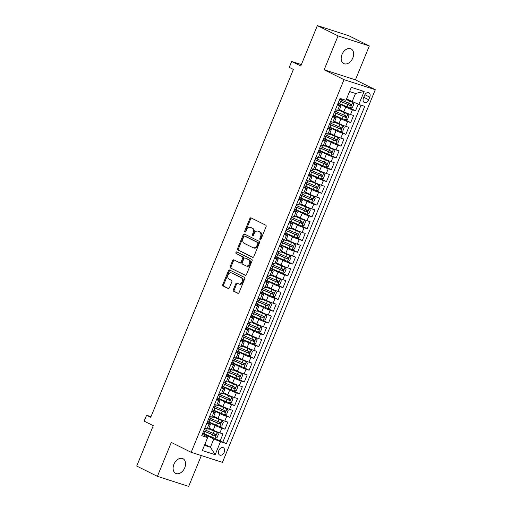 <?xml version="1.0" encoding="UTF-8"?>
<svg xmlns="http://www.w3.org/2000/svg" width="512" height="512" viewBox="0 0 512 512"><rect width="100%" height="100%" fill="white"/><g stroke="black" fill="none" stroke-linecap="round" stroke-linejoin="round"><path stroke-width="0.77" d="M260.128 239.558A0.877 0.634 -72.2 0 0 261.03 239.034L266.074 226.733A1.254 0.902 -72.2 0 0 265.734 225.171L251.11 217.901A1.254 0.902 -72.2 0 0 251.014 217.869A1.254 0.902 -72.2 0 0 249.818 218.656L244.774 230.957A0.877 0.634 -72.2 0 0 245.914 231.52L246.566 229.933A4.013 2.886 -72.2 0 1 250.394 227.398A4.013 2.886 -72.2 0 1 250.688 227.52L251.904 228.122A4.013 2.886 -72.2 0 1 252.986 233.12L252.333 234.714A0.877 0.634 -72.2 0 0 253.472 235.277L254.125 233.683A4.013 2.886 -72.2 0 1 257.952 231.155A4.013 2.886 -72.2 0 1 258.246 231.27L259.462 231.878A4.013 2.886 -72.2 0 1 260.544 236.877L259.891 238.464A0.877 0.634 -72.2 0 0 260.128 239.558M184.742 467.782A8.179 5.651 116.4 0 0 182.97 458.714A8.179 5.651 116.4 0 0 173.92 464.301A8.179 5.651 116.4 0 0 175.693 473.363A8.179 5.651 116.4 0 0 184.742 467.782M352.813 57.984A8.179 5.651 116.4 0 0 351.04 48.915A8.179 5.651 116.4 0 0 341.99 54.502A8.179 5.651 116.4 0 0 343.763 63.571A8.179 5.651 116.4 0 0 352.813 57.984M224.211 452.256A4.09 2.822 116.4 0 0 223.328 447.718A4.09 2.822 116.4 0 0 218.803 450.515A4.09 2.822 116.4 0 0 219.686 455.046A4.09 2.822 116.4 0 0 224.211 452.256M233.357 289.69A1.254 0.902 -72.2 0 0 233.69 291.251L237.798 293.293A1.254 0.902 -72.2 0 0 237.888 293.331A1.254 0.902 -72.2 0 0 239.085 292.538L244.685 278.88A1.254 0.902 -72.2 0 0 244.346 277.318L229.722 270.048A1.254 0.902 -72.2 0 0 229.632 270.016A1.254 0.902 -72.2 0 0 228.435 270.803L222.829 284.461A1.254 0.902 -72.2 0 0 223.168 286.022L228.128 288.486A1.254 0.902 -72.2 0 0 228.218 288.525A1.254 0.902 -72.2 0 0 229.414 287.731L231.808 281.888A1.254 0.902 -72.2 0 0 231.475 280.326L229.018 279.104A3.354 2.413 -72.2 0 1 228.045 275.098A3.354 2.413 -72.2 0 1 231.315 272.813A3.354 2.413 -72.2 0 1 231.552 272.915L241.184 277.696A3.354 2.413 -72.2 0 1 242.157 281.702A3.354 2.413 -72.2 0 1 238.886 283.987A3.354 2.413 -72.2 0 1 238.643 283.891L237.037 283.091A1.254 0.902 -72.2 0 0 236.947 283.053A1.254 0.902 -72.2 0 0 235.75 283.846L233.357 289.69L234.202 289.965A1.254 0.902 -72.2 0 0 234.541 291.526L238.214 293.35M338.054 35.885L324.147 69.786L355.424 79.846L369.325 45.946L338.054 35.885L317.357 25.6L300.787 65.99L291.68 61.466L289.261 67.36L293.402 69.421L150.726 417.306L146.586 415.245L144.166 421.139L153.274 425.664L136.71 466.054L157.408 476.339L188.678 486.4L201.325 455.571M324.147 69.786L344.013 79.661L191.181 452.307L171.315 442.438L157.408 476.339M252.563 257.293A1.254 0.902 -72.2 0 0 252.653 257.331A1.254 0.902 -72.2 0 0 253.85 256.538L259.45 242.88A1.254 0.902 -72.2 0 0 259.11 241.318L244.486 234.054A1.254 0.902 -72.2 0 0 244.397 234.016A1.254 0.902 -72.2 0 0 243.2 234.803L237.594 248.467A1.254 0.902 -72.2 0 0 237.933 250.022L252.749 257.35M252.07 260.877L246.464 274.541A1.254 0.902 -72.2 0 1 245.267 275.328A1.254 0.902 -72.2 0 1 245.178 275.29L230.554 268.026A1.254 0.902 -72.2 0 1 230.214 266.464L232.608 260.621A1.254 0.902 -72.2 0 1 233.805 259.827A1.254 0.902 -72.2 0 1 233.901 259.866L239.827 262.81A1.254 0.902 -72.2 0 0 239.923 262.848A1.254 0.902 -72.2 0 0 241.12 262.061L242.707 258.182A1.254 0.902 -72.2 0 0 242.368 256.621L236.192 253.549A0.877 0.634 -72.2 0 1 236.858 251.93L251.731 259.315A1.254 0.902 -72.2 0 1 252.07 260.877M317.357 25.6L348.627 35.661L369.325 45.946M214.624 438.259L220.102 440.979L223.008 433.907L219.923 432.909L221.856 428.192A5.114 0.384 -157.7 0 1 215.162 425.459L207.488 421.645M219.462 426.464L224.941 429.19L227.846 422.112L224.762 421.12L226.694 416.403A5.114 0.384 -157.7 0 1 220 413.67L212.326 409.856M224.301 414.675L229.779 417.395L232.678 410.317L229.594 409.325L231.533 404.608A5.114 0.384 -157.7 0 1 224.838 401.875L217.158 398.061M229.133 402.88L234.618 405.6L237.517 398.528L234.432 397.536L236.365 392.819A5.114 0.384 -157.7 0 1 229.677 390.086L221.997 386.272M233.971 391.085L239.45 393.811L242.355 386.733L239.27 385.741L241.203 381.024A5.114 0.384 -157.7 0 1 234.509 378.291L226.835 374.477M238.81 379.296L244.288 382.016L247.187 374.944L244.102 373.946L246.042 369.229A5.114 0.384 -157.7 0 1 239.347 366.496L231.667 362.682M243.648 367.501L249.126 370.221L252.026 363.149L248.941 362.157L250.874 357.44A5.114 0.384 -157.7 0 1 244.186 354.707L236.506 350.893M248.48 355.706L253.958 358.432L256.864 351.354L253.779 350.362L255.712 345.645A5.114 0.384 -157.7 0 1 249.018 342.912L241.344 339.098M253.318 343.917L258.797 346.637L261.702 339.565L258.618 338.573L260.55 333.856A5.114 0.384 -157.7 0 1 253.856 331.123L246.182 327.309M258.157 332.122L263.635 334.848L266.534 327.77L263.45 326.778L265.389 322.061A5.114 0.384 -157.7 0 1 258.694 319.328L251.014 315.514M262.989 320.333L268.474 323.053L271.373 315.974L268.288 314.982L270.221 310.266A5.114 0.384 -157.7 0 1 263.526 307.533L255.853 303.718M267.827 308.538L273.306 311.258L276.211 304.186L273.126 303.194L275.059 298.477A5.114 0.384 -157.7 0 1 268.365 295.744L260.691 291.93M272.666 296.742L278.144 299.469L281.043 292.39L277.958 291.398L279.898 286.682A5.114 0.384 -157.7 0 1 273.203 283.949L265.523 280.134M277.498 284.954L282.982 287.674L285.882 280.602L282.797 279.61L284.73 274.893A5.114 0.384 -157.7 0 1 278.042 272.16L270.362 268.346M282.336 273.158L287.814 275.885L290.72 268.806L287.635 267.814L289.568 263.098A5.114 0.384 -157.7 0 1 282.874 260.365L275.2 256.55M287.174 261.37L292.653 264.09L295.558 257.011L292.467 256.019L294.406 251.302A5.114 0.384 -157.7 0 1 287.712 248.57L280.038 244.755M292.013 249.574L297.491 252.294L300.39 245.222L297.306 244.23L299.238 239.514A5.114 0.384 -157.7 0 1 292.55 236.781L284.87 232.966M296.845 237.779L302.33 240.506L305.229 233.427L302.144 232.435L304.077 227.718A5.114 0.384 -157.7 0 1 297.382 224.986L289.709 221.171M301.683 225.99L307.162 228.71L310.067 221.638L306.982 220.646L308.915 215.93A5.114 0.384 -157.7 0 1 302.221 213.197L294.547 209.382M306.522 214.195L312 216.922L314.899 209.843L311.814 208.851L313.754 204.134A5.114 0.384 -157.7 0 1 307.059 201.402L299.379 197.587M311.354 202.406L316.838 205.126L319.738 198.048L316.653 197.056L318.586 192.339A5.114 0.384 -157.7 0 1 311.898 189.606L304.218 185.792M316.192 190.611L321.67 193.331L324.576 186.259L321.491 185.267L323.424 180.55A5.114 0.384 -157.7 0 1 316.73 177.818L309.056 174.003M321.03 178.816L326.509 181.542L329.408 174.464L326.323 173.472L328.262 168.755A5.114 0.384 -157.7 0 1 321.568 166.022L313.888 162.208M325.869 167.027L331.347 169.747L334.246 162.675L331.162 161.683L333.094 156.96A5.114 0.384 -157.7 0 1 326.406 154.227L318.726 150.419M330.701 155.232L336.179 157.958L339.085 150.88L336 149.888L337.933 145.171A5.114 0.384 -157.7 0 1 331.238 142.438L323.565 138.624M335.539 143.443L341.018 146.163L343.923 139.085L340.838 138.093L342.771 133.376A5.114 0.384 -157.7 0 1 336.077 130.643L328.403 126.829M340.378 131.648L345.856 134.368L348.755 127.296L345.67 126.304L347.61 121.587A5.114 0.384 -157.7 0 1 340.915 118.854L333.235 115.04M345.21 119.853L350.694 122.579L353.594 115.501L350.509 114.509A5.114 0.384 -157.7 0 1 343.814 111.776L339.507 109.632M219.923 432.909A5.114 0.384 22.3 0 1 213.229 430.176L208.922 428.038M224.762 421.12A5.114 0.384 22.3 0 1 218.067 418.387L213.754 416.243M229.594 409.325A5.114 0.384 22.3 0 1 222.906 406.592L218.592 404.454M234.432 397.536A5.114 0.384 22.3 0 1 227.738 394.803L223.43 392.659M239.27 385.741A5.114 0.384 22.3 0 1 232.576 383.008L228.262 380.864M244.102 373.946A5.114 0.384 22.3 0 1 237.414 371.213L233.101 369.075M248.941 362.157A5.114 0.384 22.3 0 1 242.246 359.424L237.939 357.28M253.779 350.362A5.114 0.384 22.3 0 1 247.085 347.629L242.771 345.491M258.618 338.573A5.114 0.384 22.3 0 1 251.923 335.84L247.61 333.696M263.45 326.778A5.114 0.384 22.3 0 1 256.762 324.045L252.448 321.901M268.288 314.982A5.114 0.384 22.3 0 1 261.594 312.25L257.286 310.112M273.126 303.194A5.114 0.384 22.3 0 1 266.432 300.461L262.118 298.317M277.958 291.398A5.114 0.384 22.3 0 1 271.27 288.666L266.957 286.528M282.797 279.61A5.114 0.384 22.3 0 1 276.102 276.877L271.795 274.733M287.635 267.814A5.114 0.384 22.3 0 1 280.941 265.082L276.627 262.938M292.467 256.019A5.114 0.384 22.3 0 1 285.779 253.286L281.466 251.149M297.306 244.23A5.114 0.384 22.3 0 1 290.611 241.498L286.304 239.354M302.144 232.435A5.114 0.384 22.3 0 1 295.45 229.702L291.142 227.558M306.982 220.646A5.114 0.384 22.3 0 1 300.288 217.914L295.974 215.77M311.814 208.851A5.114 0.384 22.3 0 1 305.126 206.118L300.813 203.974M316.653 197.056A5.114 0.384 22.3 0 1 309.958 194.323L305.651 192.186M321.491 185.267A5.114 0.384 22.3 0 1 314.797 182.534L310.483 180.39M326.323 173.472A5.114 0.384 22.3 0 1 319.635 170.739L315.322 168.595M331.162 161.683A5.114 0.384 22.3 0 1 324.467 158.95L320.16 156.806M336 149.888A5.114 0.384 22.3 0 1 329.306 147.155L324.992 145.011M340.838 138.093A5.114 0.384 22.3 0 1 334.144 135.36L329.83 133.222M345.67 126.304A5.114 0.384 22.3 0 1 338.982 123.571L334.669 121.427M364.512 95.462L363.45 98.061A3.962 2.739 116.4 0 0 364.307 102.451A3.962 2.739 116.4 0 0 368.691 99.744L369.754 97.152A3.962 2.739 116.4 0 0 368.896 92.755A3.962 2.739 116.4 0 0 364.512 95.462M344.013 79.661L375.29 89.722L222.458 462.368L191.181 452.307M220.102 440.979L226.413 443.616L364.736 106.349L358.822 104.442L346.541 98.931M226.413 443.616L220.499 441.715L215.174 454.688L202.33 450.554L207.648 437.581L201.734 435.68L340.058 98.406L345.978 100.314L351.296 87.341L364.141 91.475L358.822 104.442M207.123 422.534L209.082 423.507A5.114 0.384 -157.7 0 1 210.426 424.358A5.114 0.384 -157.7 0 1 209.011 424.064L206.79 423.347M211.962 410.739L213.914 411.712A5.114 0.384 -157.7 0 1 215.264 412.563A5.114 0.384 -157.7 0 1 213.843 412.269L211.629 411.558M216.8 398.95L218.752 399.917A5.114 0.384 -157.7 0 1 220.102 400.774A5.114 0.384 -157.7 0 1 218.682 400.474L216.461 399.763M221.632 387.155L223.59 388.128A5.114 0.384 -157.7 0 1 224.934 388.979A5.114 0.384 -157.7 0 1 223.52 388.685L221.299 387.968M226.47 375.36L228.422 376.333A5.114 0.384 -157.7 0 1 229.773 377.184A5.114 0.384 -157.7 0 1 228.352 376.89L226.138 376.179M231.309 363.571L233.261 364.544A5.114 0.384 -157.7 0 1 234.611 365.395A5.114 0.384 -157.7 0 1 233.19 365.101L230.97 364.384M236.141 351.776L238.099 352.749A5.114 0.384 -157.7 0 1 239.45 353.6A5.114 0.384 -157.7 0 1 238.029 353.306L235.808 352.595M240.979 339.987L242.931 340.954A5.114 0.384 -157.7 0 1 244.282 341.811A5.114 0.384 -157.7 0 1 242.867 341.51L240.646 340.8M245.818 328.192L247.77 329.165A5.114 0.384 -157.7 0 1 249.12 330.016A5.114 0.384 -157.7 0 1 247.699 329.722L245.485 329.005M250.656 316.397L252.608 317.37A5.114 0.384 -157.7 0 1 253.958 318.221A5.114 0.384 -157.7 0 1 252.538 317.926L250.317 317.216M255.488 304.608L257.446 305.574A5.114 0.384 -157.7 0 1 258.79 306.432A5.114 0.384 -157.7 0 1 257.376 306.138L255.155 305.421M260.326 292.813L262.278 293.786A5.114 0.384 -157.7 0 1 263.629 294.637A5.114 0.384 -157.7 0 1 262.208 294.342L259.994 293.626M265.165 281.024L267.117 281.99A5.114 0.384 -157.7 0 1 268.467 282.842A5.114 0.384 -157.7 0 1 267.046 282.547L264.826 281.837M269.997 269.229L271.955 270.202A5.114 0.384 -157.7 0 1 273.306 271.053A5.114 0.384 -157.7 0 1 271.885 270.758L269.664 270.042M274.835 257.434L276.787 258.406A5.114 0.384 -157.7 0 1 278.138 259.258A5.114 0.384 -157.7 0 1 276.723 258.963L274.502 258.253M279.674 245.645L281.626 246.611A5.114 0.384 -157.7 0 1 282.976 247.469A5.114 0.384 -157.7 0 1 281.555 247.174L279.341 246.458M284.506 233.85L286.464 234.822A5.114 0.384 -157.7 0 1 287.814 235.674A5.114 0.384 -157.7 0 1 286.394 235.379L284.173 234.662M289.344 222.061L291.302 223.027A5.114 0.384 -157.7 0 1 292.646 223.878A5.114 0.384 -157.7 0 1 291.232 223.584L289.011 222.874M294.182 210.266L296.134 211.238A5.114 0.384 -157.7 0 1 297.485 212.09A5.114 0.384 -157.7 0 1 296.064 211.795L293.85 211.078M299.021 198.47L300.973 199.443A5.114 0.384 -157.7 0 1 302.323 200.294A5.114 0.384 -157.7 0 1 300.902 200L298.682 199.29M303.853 186.682L305.811 187.648A5.114 0.384 -157.7 0 1 307.162 188.506A5.114 0.384 -157.7 0 1 305.741 188.211L303.52 187.494M308.691 174.886L310.643 175.859A5.114 0.384 -157.7 0 1 311.994 176.71A5.114 0.384 -157.7 0 1 310.579 176.416L308.358 175.699M313.53 163.098L315.482 164.064A5.114 0.384 -157.7 0 1 316.832 164.915A5.114 0.384 -157.7 0 1 315.411 164.621L313.197 163.91M318.362 151.302L320.32 152.275A5.114 0.384 -157.7 0 1 321.67 153.126A5.114 0.384 -157.7 0 1 320.25 152.832L318.029 152.115M323.2 139.507L325.152 140.48A5.114 0.384 -157.7 0 1 326.502 141.331A5.114 0.384 -157.7 0 1 325.088 141.037L322.867 140.326M328.038 127.718L329.99 128.685A5.114 0.384 -157.7 0 1 331.341 129.542A5.114 0.384 -157.7 0 1 329.92 129.248L327.706 128.531M332.877 115.923L334.829 116.896A5.114 0.384 -157.7 0 1 336.179 117.747A5.114 0.384 -157.7 0 1 334.758 117.453L332.538 116.736M350.048 108.064L355.526 110.784L352.442 109.792A5.114 0.384 -157.7 0 1 345.754 107.059L338.074 103.245M337.709 104.128L339.667 105.101A5.114 0.384 -157.7 0 1 341.011 105.952A5.114 0.384 -157.7 0 1 339.597 105.658L337.376 104.947M341.011 105.952L339.078 110.669A5.114 0.384 -157.7 0 1 337.658 110.374L335.443 109.664M204.858 428.064L207.072 428.781A5.114 0.384 22.3 0 0 208.493 429.075L210.426 424.358M209.69 416.275L211.91 416.986A5.114 0.384 22.3 0 0 213.331 417.28L215.264 412.563M214.528 404.48L216.749 405.197A5.114 0.384 22.3 0 0 218.163 405.491L220.102 400.774M219.366 392.685L221.581 393.402A5.114 0.384 22.3 0 0 223.002 393.696L224.934 388.979M224.198 380.896L226.419 381.606A5.114 0.384 22.3 0 0 227.84 381.901L229.773 377.184M229.037 369.101L231.258 369.818A5.114 0.384 22.3 0 0 232.678 370.112L234.611 365.395M233.875 357.312L236.096 358.022A5.114 0.384 22.3 0 0 237.51 358.317L239.45 353.6M238.714 345.517L240.928 346.227A5.114 0.384 22.3 0 0 242.349 346.528L244.282 341.811M243.546 333.722L245.766 334.438A5.114 0.384 22.3 0 0 247.187 334.733L249.12 330.016M248.384 321.933L250.605 322.643A5.114 0.384 22.3 0 0 252.019 322.938L253.958 318.221M253.222 310.138L255.437 310.854A5.114 0.384 22.3 0 0 256.858 311.149L258.79 306.432M258.054 298.349L260.275 299.059A5.114 0.384 22.3 0 0 261.696 299.354L263.629 294.637M262.893 286.554L265.114 287.264A5.114 0.384 22.3 0 0 266.534 287.565L268.467 282.842M267.731 274.758L269.952 275.475A5.114 0.384 22.3 0 0 271.366 275.77L273.306 271.053M272.57 262.97L274.784 263.68A5.114 0.384 22.3 0 0 276.205 263.974L278.138 259.258M277.402 251.174L279.622 251.891A5.114 0.384 22.3 0 0 281.043 252.186L282.976 247.469M282.24 239.386L284.461 240.096A5.114 0.384 22.3 0 0 285.875 240.39L287.814 235.674M287.078 227.59L289.293 228.301A5.114 0.384 22.3 0 0 290.714 228.595L292.646 223.878M291.91 215.795L294.131 216.512A5.114 0.384 22.3 0 0 295.552 216.806L297.485 212.09M296.749 204.006L298.97 204.717A5.114 0.384 22.3 0 0 300.39 205.011L302.323 200.294M301.587 192.211L303.808 192.928A5.114 0.384 22.3 0 0 305.222 193.222L307.162 188.506M306.426 180.416L308.64 181.133A5.114 0.384 22.3 0 0 310.061 181.427L311.994 176.71M311.258 168.627L313.478 169.338A5.114 0.384 22.3 0 0 314.899 169.632L316.832 164.915M316.096 156.832L318.317 157.549A5.114 0.384 22.3 0 0 319.731 157.843L321.67 153.126M320.934 145.043L323.149 145.754A5.114 0.384 22.3 0 0 324.57 146.048L326.502 141.331M325.766 133.248L327.987 133.965A5.114 0.384 22.3 0 0 329.408 134.259L331.341 129.542M330.605 121.453L332.826 122.17A5.114 0.384 22.3 0 0 334.24 122.464L336.179 117.747M350.694 122.579L347.61 121.587M345.856 134.368L342.771 133.376M341.018 146.163L337.933 145.171M336.179 157.958L333.094 156.96M331.347 169.747L328.262 168.755M326.509 181.542L323.424 180.55M321.67 193.331L318.586 192.339M316.838 205.126L313.754 204.134M312 216.922L308.915 215.93M307.162 228.71L304.077 227.718M302.33 240.506L299.238 239.514M297.491 252.294L294.406 251.302M292.653 264.09L289.568 263.098M287.814 275.885L284.73 274.893M282.982 287.674L279.898 286.682M278.144 299.469L275.059 298.477M273.306 311.258L270.221 310.266M268.474 323.053L265.389 322.061M263.635 334.848L260.55 333.856M258.797 346.637L255.712 345.645M253.958 358.432L250.874 357.44M249.126 370.221L246.042 369.229M244.288 382.016L241.203 381.024M239.45 393.811L236.365 392.819M234.618 405.6L231.533 404.608M229.779 417.395L226.694 416.403M224.941 429.19L221.856 428.192M222.938 441.888L361.043 105.158M355.526 110.784L358.227 104.205M204.832 444.461L210.419 447.238L213.805 438.982L202.65 433.44M352.128 101.709L355.514 93.459L349.568 91.546M355.424 79.846L375.29 89.722M150.989 416.659L146.586 415.245M301.37 64.582L291.68 61.466M204.474 445.325L210.419 447.238L215.174 454.688M202.285 434.323L207.718 437.024L207.648 437.581M213.805 438.982L220.499 441.715M355.514 93.459L364.141 91.475M260.691 239.482A0.877 0.634 -72.2 0 1 260.736 238.739L261.389 237.146A4.013 2.886 -72.2 0 0 260.307 232.147L259.462 231.878M257.952 231.155L258.797 231.424A4.013 2.886 -72.2 0 1 259.091 231.546L260.307 232.147M250.394 227.398L251.238 227.674A4.013 2.886 -72.2 0 1 251.533 227.789L252.749 228.397A4.013 2.886 -72.2 0 1 253.83 233.389L253.178 234.982A0.877 0.634 -72.2 0 0 253.133 235.725M251.539 218.118A1.254 0.902 -72.2 0 0 250.662 218.931L245.619 231.226A0.877 0.634 -72.2 0 0 245.574 231.968M244.915 234.266A1.254 0.902 -72.2 0 0 244.045 235.078L238.438 248.736A1.254 0.902 -72.2 0 0 238.778 250.298L252.973 257.35M257.792 243.59A0.877 0.634 -72.2 0 0 257.555 242.496L244.717 236.115A0.877 0.634 -72.2 0 0 243.814 236.646L243.123 238.323A4.013 2.886 -72.2 0 0 244.205 243.315L252.979 247.68A4.013 2.886 -72.2 0 0 253.274 247.795A4.013 2.886 -72.2 0 0 257.101 245.267L257.792 243.59L258.637 243.859A0.877 0.634 -72.2 0 0 258.4 242.765L257.555 242.496M245.427 236.346A0.877 0.634 -72.2 0 1 245.562 236.39L258.4 242.765M253.274 247.795L254.118 248.07A4.013 2.886 -72.2 0 0 257.946 245.536L257.101 245.267M258.637 243.859L257.946 245.536M245.594 275.347L230.554 268.026M234.33 260.077A1.254 0.902 -72.2 0 0 233.453 260.89L231.059 266.733A1.254 0.902 -72.2 0 0 231.398 268.294M240.013 262.874L240.678 263.085A1.254 0.902 -72.2 0 0 240.768 263.123A1.254 0.902 -72.2 0 0 241.965 262.33L243.552 258.451A1.254 0.902 -72.2 0 0 243.213 256.89L236.192 253.549M237.35 252.173A0.877 0.634 -72.2 0 0 237.037 253.824M245.984 265.869A3.354 2.413 -72.2 0 0 246.227 265.971A3.354 2.413 -72.2 0 0 249.498 263.686A3.354 2.413 -72.2 0 0 248.525 259.68L245.133 257.99A1.254 0.902 -72.2 0 0 245.043 257.952A1.254 0.902 -72.2 0 0 243.846 258.746L242.253 262.624A1.254 0.902 -72.2 0 0 242.592 264.186L245.984 265.869M246.829 266.144A3.354 2.413 -72.2 0 0 247.072 266.24A3.354 2.413 -72.2 0 0 250.342 263.955A3.354 2.413 -72.2 0 0 249.37 259.949L248.525 259.68M245.792 258.202A1.254 0.902 -72.2 0 1 245.888 258.227A1.254 0.902 -72.2 0 1 245.978 258.266L249.37 259.949M237.472 283.309A1.254 0.902 -72.2 0 0 236.595 284.115L234.202 289.965M239.488 284.16A3.354 2.413 -72.2 0 0 239.731 284.262A3.354 2.413 -72.2 0 0 243.002 281.978A3.354 2.413 -72.2 0 0 242.029 277.971L241.184 277.696M231.315 272.813L232.16 273.088A3.354 2.413 -72.2 0 1 232.397 273.184L242.029 277.971M230.15 270.266A1.254 0.902 -72.2 0 0 229.28 271.078L223.674 284.736A1.254 0.902 -72.2 0 0 224.013 286.298L228.544 288.544M338.182 102.989A9.779 0.736 -157.7 0 0 339.706 103.667L350.266 108.134L352.442 107.501L353.894 103.962L352.685 102.24L346.272 99.59M352.685 102.24L346.323 99.469M339.098 100.749A9.779 0.736 22.3 0 0 340.627 101.427L350.451 105.638C351.43 105.446 351.622 104.973 351.034 104.224L341.203 100.013A9.779 0.736 -157.7 0 1 339.68 99.334M349.843 103.635C350.573 104.454 350.381 104.922 349.261 105.05L341.12 101.504A8.115 0.608 -157.7 0 1 339.155 100.614M333.344 114.778A9.779 0.736 -157.7 0 0 334.867 115.462L345.434 119.93L347.603 119.29L349.056 115.757L347.853 114.029L339.194 110.4M347.853 114.029L339.238 110.278M334.259 112.538A9.779 0.736 22.3 0 0 335.789 113.222L345.613 117.434C346.592 117.242 346.79 116.768 346.195 116.019L336.371 111.808A9.779 0.736 -157.7 0 1 334.842 111.123M345.005 115.424C345.741 116.243 345.549 116.717 344.422 116.838L336.288 113.299A8.115 0.608 -157.7 0 1 334.317 112.403M328.506 126.573A9.779 0.736 -157.7 0 0 330.035 127.258L340.595 131.718L342.771 131.085L344.218 127.546L343.014 125.824L334.355 122.189M343.014 125.824L334.406 122.074M329.427 124.333A9.779 0.736 22.3 0 0 330.95 125.018L340.781 129.222C341.76 129.03 341.952 128.557 341.357 127.808L331.533 123.597A9.779 0.736 -157.7 0 1 330.003 122.918M340.166 127.219C340.902 128.038 340.71 128.512 339.584 128.634L331.45 125.088A8.115 0.608 -157.7 0 1 329.478 124.198M323.667 138.368A9.779 0.736 -157.7 0 0 325.197 139.046L335.757 143.514L337.933 142.88L339.386 139.341L338.176 137.619L329.517 133.984M338.176 137.619L329.568 133.862M324.589 136.128A9.779 0.736 22.3 0 0 326.112 136.806L335.942 141.018C336.922 140.826 337.114 140.352 336.525 139.603L326.694 135.392A9.779 0.736 -157.7 0 1 325.171 134.707M335.328 139.008C336.064 139.834 335.872 140.301 334.752 140.429L326.611 136.883A8.115 0.608 -157.7 0 1 324.646 135.994M318.835 150.157A9.779 0.736 -157.7 0 0 320.358 150.842L330.925 155.309L333.094 154.669L334.547 151.136L333.338 149.408L324.685 145.779M333.338 149.408L324.73 145.658M319.75 147.917A9.779 0.736 22.3 0 0 321.28 148.602L331.104 152.813C332.083 152.614 332.282 152.147 331.686 151.398L321.856 147.187A9.779 0.736 -157.7 0 1 320.333 146.502M330.496 150.803C331.232 151.622 331.034 152.096 329.914 152.218L321.779 148.678A8.115 0.608 -157.7 0 1 319.808 147.782M313.997 161.952A9.779 0.736 -157.7 0 0 315.52 162.63L326.086 167.098L328.262 166.464L329.709 162.925L328.506 161.203L319.846 157.568M328.506 161.203L319.898 157.446M314.918 159.712A9.779 0.736 22.3 0 0 316.442 160.39L326.266 164.602C327.251 164.41 327.443 163.936 326.848 163.187L317.024 158.976A9.779 0.736 -157.7 0 1 315.494 158.298M325.658 162.598C326.394 163.418 326.202 163.885 325.075 164.013L316.941 160.467A8.115 0.608 -157.7 0 1 314.97 159.578M309.158 173.747A9.779 0.736 -157.7 0 0 310.688 174.426L321.248 178.893L323.424 178.259L324.877 174.72L323.667 172.992L315.008 169.363M323.667 172.992L315.059 169.242M310.08 171.501A9.779 0.736 22.3 0 0 311.603 172.186L321.434 176.397C322.413 176.205 322.605 175.731 322.01 174.982L312.186 170.771A9.779 0.736 -157.7 0 1 310.662 170.086M320.819 174.387C321.555 175.206 321.363 175.68 320.243 175.802L312.102 172.262A8.115 0.608 -157.7 0 1 310.131 171.366M304.326 185.536A9.779 0.736 -157.7 0 0 305.85 186.221L316.41 190.682L318.586 190.048L320.038 186.509L318.829 184.787L310.17 181.152M318.829 184.787L310.221 181.037M305.242 183.296A9.779 0.736 22.3 0 0 306.771 183.981L316.595 188.192C317.574 187.994 317.766 187.52 317.178 186.771L307.347 182.56A9.779 0.736 -157.7 0 1 305.824 181.882M315.987 186.182C316.717 187.002 316.525 187.475 315.405 187.597L307.27 184.051A8.115 0.608 -157.7 0 1 305.299 183.162M299.488 197.331A9.779 0.736 -157.7 0 0 301.011 198.01L311.578 202.477L313.754 201.843L315.2 198.304L313.997 196.582L305.338 192.947M313.997 196.582L305.382 192.826M300.403 195.091A9.779 0.736 22.3 0 0 301.933 195.77L311.757 199.981C312.736 199.789 312.934 199.315 312.339 198.566L302.515 194.355A9.779 0.736 -157.7 0 1 300.986 193.677M311.149 197.978C311.885 198.797 311.693 199.264 310.566 199.392L302.432 195.846A8.115 0.608 -157.7 0 1 300.461 194.957M294.65 209.12A9.779 0.736 -157.7 0 0 296.179 209.805L306.739 214.272L308.915 213.632L310.368 210.099L309.158 208.371L300.499 204.742M309.158 208.371L300.55 204.621M295.571 206.88A9.779 0.736 22.3 0 0 297.094 207.565L306.925 211.776C307.904 211.578 308.096 211.11 307.501 210.362L297.677 206.15A9.779 0.736 -157.7 0 1 296.147 205.466M306.31 209.766C307.046 210.586 306.854 211.059 305.728 211.181L297.594 207.642A8.115 0.608 -157.7 0 1 295.622 206.746M289.811 220.915A9.779 0.736 -157.7 0 0 291.341 221.594L301.901 226.061L304.077 225.427L305.53 221.888L304.32 220.166L295.661 216.531M304.32 220.166L295.712 216.41M290.733 218.675A9.779 0.736 22.3 0 0 292.262 219.354L302.086 223.565C303.066 223.373 303.258 222.899 302.669 222.15L292.838 217.939A9.779 0.736 -157.7 0 1 291.315 217.261M301.472 221.562C302.208 222.381 302.016 222.854 300.896 222.976L292.755 219.43A8.115 0.608 -157.7 0 1 290.79 218.541M284.979 232.71A9.779 0.736 -157.7 0 0 286.502 233.389L297.069 237.856L299.238 237.222L300.691 233.683L299.482 231.962L290.829 228.326M299.482 231.962L290.874 228.205M285.894 230.464A9.779 0.736 22.3 0 0 287.424 231.149L297.248 235.36C298.227 235.168 298.426 234.694 297.83 233.946L288 229.734A9.779 0.736 -157.7 0 1 286.477 229.05M296.64 233.35C297.376 234.17 297.178 234.643 296.058 234.765L287.923 231.226A8.115 0.608 -157.7 0 1 285.952 230.33M280.141 244.499A9.779 0.736 -157.7 0 0 281.67 245.184L292.23 249.645L294.406 249.011L295.853 245.472L294.65 243.75L285.99 240.122M294.65 243.75L286.042 240M281.062 242.259A9.779 0.736 22.3 0 0 282.586 242.944L292.41 247.155C293.395 246.957 293.587 246.483 292.992 245.734L283.168 241.53A9.779 0.736 -157.7 0 1 281.638 240.845M291.802 245.146C292.538 245.965 292.346 246.438 291.219 246.56L283.085 243.014A8.115 0.608 -157.7 0 1 281.114 242.125M275.302 256.294A9.779 0.736 -157.7 0 0 276.832 256.973L287.392 261.44L289.568 260.806L291.021 257.267L289.811 255.546L281.152 251.91M289.811 255.546L281.203 251.789M276.224 254.054A9.779 0.736 22.3 0 0 277.747 254.733L287.578 258.944C288.557 258.752 288.749 258.278 288.154 257.53L278.33 253.318A9.779 0.736 -157.7 0 1 276.806 252.64M286.963 256.941C287.699 257.76 287.507 258.227 286.387 258.355L278.246 254.81A8.115 0.608 -157.7 0 1 276.282 253.92M270.47 268.083A9.779 0.736 -157.7 0 0 271.994 268.768L282.554 273.235L284.73 272.595L286.182 269.062L284.973 267.334L276.314 263.706M284.973 267.334L276.365 263.584M271.386 265.843A9.779 0.736 22.3 0 0 272.915 266.528L282.739 270.739C283.718 270.541 283.91 270.074 283.322 269.325L273.491 265.114A9.779 0.736 -157.7 0 1 271.968 264.429M282.131 268.73C282.867 269.549 282.669 270.022 281.549 270.144L273.414 266.605A8.115 0.608 -157.7 0 1 271.443 265.709M265.632 279.878A9.779 0.736 -157.7 0 0 267.155 280.563L277.722 285.024L279.898 284.39L281.344 280.851L280.141 279.13L271.482 275.494M280.141 279.13L271.526 275.373M266.547 277.638A9.779 0.736 22.3 0 0 268.077 278.317L277.901 282.528C278.886 282.336 279.078 281.862 278.483 281.114L268.659 276.902A9.779 0.736 -157.7 0 1 267.13 276.224M277.293 280.525C278.029 281.344 277.837 281.818 276.71 281.939L268.576 278.394A8.115 0.608 -157.7 0 1 266.605 277.504M260.794 291.674A9.779 0.736 -157.7 0 0 262.323 292.352L272.883 296.819L275.059 296.186L276.512 292.646L275.302 290.925L266.643 287.29M275.302 290.925L266.694 287.168M261.715 289.427A9.779 0.736 22.3 0 0 263.238 290.112L273.069 294.323C274.048 294.131 274.24 293.658 273.645 292.909L263.821 288.698A9.779 0.736 -157.7 0 1 262.291 288.013M272.454 292.314C273.19 293.133 272.998 293.606 271.878 293.728L263.738 290.189A8.115 0.608 -157.7 0 1 261.766 289.299M255.955 303.462A9.779 0.736 -157.7 0 0 257.485 304.147L268.045 308.608L270.221 307.974L271.674 304.435L270.464 302.714L261.805 299.085M270.464 302.714L261.856 298.963M256.877 301.222A9.779 0.736 22.3 0 0 258.406 301.907L268.23 306.118C269.21 305.92 269.402 305.453 268.813 304.698L258.982 300.493A9.779 0.736 -157.7 0 1 257.459 299.808M267.622 304.109C268.352 304.928 268.16 305.402 267.04 305.523L258.899 301.978A8.115 0.608 -157.7 0 1 256.934 301.088M251.123 315.258A9.779 0.736 -157.7 0 0 252.646 315.936L263.213 320.403L265.382 319.77L266.835 316.23L265.632 314.509L256.973 310.874M265.632 314.509L257.018 310.752M252.038 313.018A9.779 0.736 22.3 0 0 253.568 313.696L263.392 317.907C264.371 317.715 264.57 317.242 263.974 316.493L254.15 312.282A9.779 0.736 -157.7 0 1 252.621 311.603M262.784 315.904C263.52 316.723 263.322 317.19 262.202 317.318L254.067 313.773A8.115 0.608 -157.7 0 1 252.096 312.883M246.285 327.046A9.779 0.736 -157.7 0 0 247.814 327.731L258.374 332.198L260.55 331.558L261.997 328.026L260.794 326.298L252.134 322.669M260.794 326.298L252.186 322.547M247.206 324.806A9.779 0.736 22.3 0 0 248.73 325.491L258.56 329.702C259.539 329.504 259.731 329.037 259.136 328.288L249.312 324.077A9.779 0.736 -157.7 0 1 247.782 323.392M257.946 327.693C258.682 328.512 258.49 328.986 257.363 329.107L249.229 325.568A8.115 0.608 -157.7 0 1 247.258 324.672M241.446 338.842A9.779 0.736 -157.7 0 0 242.976 339.526L253.536 343.987L255.712 343.354L257.165 339.814L255.955 338.093L247.296 334.458M255.955 338.093L247.347 334.342M242.368 336.602A9.779 0.736 22.3 0 0 243.891 337.28L253.722 341.491C254.701 341.299 254.893 340.826 254.304 340.077L244.474 335.866A9.779 0.736 -157.7 0 1 242.95 335.187M253.107 339.488C253.843 340.307 253.651 340.781 252.531 340.902L244.39 337.357A8.115 0.608 -157.7 0 1 242.426 336.467M236.614 350.637A9.779 0.736 -157.7 0 0 238.138 351.315L248.704 355.782L250.874 355.149L252.326 351.61L251.117 349.888L242.458 346.253M251.117 349.888L242.509 346.131M237.53 348.397A9.779 0.736 22.3 0 0 239.059 349.075L248.883 353.286C249.862 353.094 250.054 352.621 249.466 351.872L239.635 347.661A9.779 0.736 -157.7 0 1 238.112 346.976M248.275 351.277C249.011 352.096 248.813 352.57 247.693 352.698L239.558 349.152A8.115 0.608 -157.7 0 1 237.587 348.262M231.776 362.426A9.779 0.736 -157.7 0 0 233.299 363.11L243.866 367.571L246.042 366.938L247.488 363.398L246.285 361.677L237.626 358.048M246.285 361.677L237.67 357.926M232.698 360.186A9.779 0.736 22.3 0 0 234.221 360.87L244.045 365.082C245.03 364.883 245.222 364.416 244.627 363.661L234.803 359.456A9.779 0.736 -157.7 0 1 233.274 358.771M243.437 363.072C244.173 363.891 243.981 364.365 242.854 364.486L234.72 360.947A8.115 0.608 -157.7 0 1 232.749 360.051M226.938 374.221A9.779 0.736 -157.7 0 0 228.467 374.899L239.027 379.366L241.203 378.733L242.656 375.194L241.446 373.472L232.787 369.837M241.446 373.472L232.838 369.715M227.859 371.981A9.779 0.736 22.3 0 0 229.382 372.659L239.213 376.87C240.192 376.678 240.384 376.205 239.789 375.456L229.965 371.245A9.779 0.736 -157.7 0 1 228.442 370.566M238.598 374.867C239.334 375.686 239.142 376.154 238.022 376.282L229.882 372.736A8.115 0.608 -157.7 0 1 227.91 371.846M222.106 386.01A9.779 0.736 -157.7 0 0 223.629 386.694L234.189 391.162L236.365 390.522L237.818 386.989L236.608 385.261L227.949 381.632M236.608 385.261L228 381.51M223.021 383.77A9.779 0.736 22.3 0 0 224.55 384.454L234.374 388.666C235.354 388.467 235.546 388 234.957 387.251L225.126 383.04A9.779 0.736 -157.7 0 1 223.603 382.355M233.766 386.656C234.496 387.475 234.304 387.949 233.184 388.07L225.043 384.531A8.115 0.608 -157.7 0 1 223.078 383.635M217.267 397.805A9.779 0.736 -157.7 0 0 218.79 398.49L229.357 402.95L231.526 402.317L232.979 398.778L231.776 397.056L223.117 393.421M231.776 397.056L223.162 393.306M218.182 395.565A9.779 0.736 22.3 0 0 219.712 396.243L229.536 400.454C230.515 400.262 230.714 399.789 230.118 399.04L220.294 394.829A9.779 0.736 -157.7 0 1 218.765 394.15M228.928 398.451C229.664 399.27 229.472 399.744 228.346 399.866L220.211 396.32A8.115 0.608 -157.7 0 1 218.24 395.43M212.429 409.6A9.779 0.736 -157.7 0 0 213.958 410.278L224.518 414.746L226.694 414.112L228.141 410.573L226.938 408.851L218.278 405.216M226.938 408.851L218.33 405.094M213.35 407.36A9.779 0.736 22.3 0 0 214.874 408.038L224.704 412.25C225.683 412.058 225.875 411.584 225.28 410.835L215.456 406.624A9.779 0.736 -157.7 0 1 213.926 405.939M224.09 410.24C224.826 411.066 224.634 411.533 223.507 411.661L215.373 408.115A8.115 0.608 -157.7 0 1 213.402 407.226M207.59 421.389A9.779 0.736 -157.7 0 0 209.12 422.074L219.68 426.541L221.856 425.901L223.309 422.362L222.099 420.64L213.44 417.011M222.099 420.64L213.491 416.89M208.512 419.149A9.779 0.736 22.3 0 0 210.035 419.834L219.866 424.045C220.845 423.846 221.037 423.379 220.448 422.63L210.618 418.419A9.779 0.736 -157.7 0 1 209.094 417.734M219.251 422.035C219.987 422.854 219.795 423.328 218.675 423.45L210.534 419.91A8.115 0.608 -157.7 0 1 208.57 419.014M202.758 433.184A9.779 0.736 -157.7 0 0 204.282 433.862L214.848 438.33L217.018 437.696L218.47 434.157L217.261 432.435L208.608 428.8M217.261 432.435L208.653 428.678M203.674 430.944A9.779 0.736 22.3 0 0 205.203 431.622L215.027 435.834C216.006 435.642 216.205 435.168 215.61 434.419L205.779 430.208A9.779 0.736 -157.7 0 1 204.256 429.53M214.419 433.83C215.155 434.65 214.957 435.117 213.837 435.245L205.702 431.699A8.115 0.608 -157.7 0 1 203.731 430.81M213.229 430.176L215.162 425.459M218.067 418.387L220 413.67M222.906 406.592L224.838 401.875M227.738 394.803L229.677 390.086M232.576 383.008L234.509 378.291M237.414 371.213L239.347 366.496M242.246 359.424L244.186 354.707M247.085 347.629L249.018 342.912M251.923 335.84L253.856 331.123M256.762 324.045L258.694 319.328M261.594 312.25L263.526 307.533M266.432 300.461L268.365 295.744M271.27 288.666L273.203 283.949M276.102 276.877L278.042 272.16M280.941 265.082L282.874 260.365M285.779 253.286L287.712 248.57M290.611 241.498L292.55 236.781M295.45 229.702L297.382 224.986M300.288 217.914L302.221 213.197M305.126 206.118L307.059 201.402M309.958 194.323L311.898 189.606M314.797 182.534L316.73 177.818M319.635 170.739L321.568 166.022M324.467 158.95L326.406 154.227M329.306 147.155L331.238 142.438M334.144 135.36L336.077 130.643M338.982 123.571L340.915 118.854M343.814 111.776L345.754 107.059M337.658 110.374L339.597 105.658M207.072 428.781L209.011 424.064M211.91 416.986L213.843 412.269M216.749 405.197L218.682 400.474M221.581 393.402L223.52 388.685M226.419 381.606L228.352 376.89M231.258 369.818L233.19 365.101M236.096 358.022L238.029 353.306M240.928 346.227L242.867 341.51M245.766 334.438L247.699 329.722M250.605 322.643L252.538 317.926M255.437 310.854L257.376 306.138M260.275 299.059L262.208 294.342M265.114 287.264L267.046 282.547M269.952 275.475L271.885 270.758M274.784 263.68L276.723 258.963M279.622 251.891L281.555 247.174M284.461 240.096L286.394 235.379M289.293 228.301L291.232 223.584M294.131 216.512L296.064 211.795M298.97 204.717L300.902 200M303.808 192.928L305.741 188.211M308.64 181.133L310.579 176.416M313.478 169.338L315.411 164.621M318.317 157.549L320.25 152.832M323.149 145.754L325.088 141.037M327.987 133.965L329.92 129.248M332.826 122.17L334.758 117.453M350.509 114.509L352.442 109.792M364.883 94.726L369.754 97.152M363.763 97.293L368.691 99.744M261.389 237.146L260.544 236.877M259.091 231.546L258.246 231.27M253.178 234.982L252.333 234.714M253.83 233.389L252.986 233.12M252.749 228.397L251.904 228.122M251.533 227.789L250.688 227.52M245.619 231.226L244.774 230.957M250.662 218.931L249.818 218.656M260.736 238.739L259.891 238.464M238.778 250.298L237.933 250.022M238.438 248.736L237.594 248.467M244.045 235.078L243.2 234.803M245.562 236.39L244.717 236.115M231.059 266.733L230.214 266.464M233.453 260.89L232.608 260.621M241.965 262.33L241.12 262.061M243.552 258.451L242.707 258.182M243.213 256.89L242.368 256.621M245.978 258.266L245.133 257.99M236.595 284.115L235.75 283.846M232.397 273.184L231.552 272.915M224.013 286.298L223.168 286.022M223.674 284.736L222.829 284.461M229.28 271.078L228.435 270.803M234.541 291.526L233.69 291.251M350.323 108.122L352.717 102.285M341.203 100.013L341.651 98.918M339.706 103.667L340.627 101.427M348.602 103.251L349.517 101.011M347.104 106.906L348.019 104.666M349.261 105.05L350.451 105.638M345.485 119.91L347.878 114.074M336.371 111.808L337.037 110.176M334.867 115.462L335.789 113.222M343.763 115.04L344.685 112.8M342.266 118.694L343.181 116.454M344.422 116.838L345.613 117.434M340.653 131.706L343.046 125.869M331.533 123.597L332.198 121.971M330.035 127.258L330.95 125.018M338.925 126.835L339.846 124.595M337.427 130.49L338.349 128.25M339.584 128.634L340.781 129.222M335.814 143.501L338.208 137.658M326.694 135.392L327.366 133.76M325.197 139.046L326.112 136.806M334.093 138.624L335.008 136.384M332.589 142.285L333.51 140.045M334.752 140.429L335.942 141.018M330.976 155.29L333.37 149.453M321.856 147.187L322.528 145.555M320.358 150.842L321.28 148.602M329.254 150.419L330.176 148.179M327.757 154.074L328.672 151.834M329.914 152.218L331.104 152.813M326.138 167.085L328.531 161.248M317.024 158.976L317.69 157.344M315.52 162.63L316.442 160.39M324.416 162.214L325.338 159.974M322.918 165.869L323.84 163.629M325.075 164.013L326.266 164.602M321.306 178.874L323.699 173.037M312.186 170.771L312.858 169.139M310.688 174.426L311.603 172.186M319.584 174.003L320.499 171.763M318.08 177.664L319.002 175.418M320.243 175.802L321.434 176.397M316.467 190.669L318.861 184.832M307.347 182.56L308.019 180.934M305.85 186.221L306.771 183.981M314.746 185.798L315.661 183.558M313.248 189.453L314.163 187.213M315.405 187.597L316.595 188.192M311.629 202.464L314.022 196.621M302.515 194.355L303.181 192.723M301.011 198.01L301.933 195.77M309.907 197.594L310.829 195.347M308.41 201.248L309.325 199.008M310.566 199.392L311.757 199.981M306.797 214.253L309.19 208.416M297.677 206.15L298.342 204.518M296.179 209.805L297.094 207.565M305.069 209.382L305.99 207.142M303.571 213.037L304.493 210.797M305.728 211.181L306.925 211.776M301.958 226.048L304.352 220.211M292.838 217.939L293.51 216.307M291.341 221.594L292.262 219.354M300.237 221.178L301.152 218.938M298.733 224.832L299.654 222.592M300.896 222.976L302.086 223.565M297.12 237.837L299.514 232M288 229.734L288.672 228.102M286.502 233.389L287.424 231.149M295.398 232.966L296.32 230.726M293.901 236.627L294.816 234.381M296.058 234.765L297.248 235.36M292.282 249.632L294.682 243.795M283.168 241.53L283.834 239.898M281.67 245.184L282.586 242.944M290.56 244.762L291.482 242.522M289.062 248.416L289.984 246.176M291.219 246.56L292.41 247.155M287.45 261.427L289.843 255.584M278.33 253.318L279.002 251.686M276.832 256.973L277.747 254.733M285.728 256.557L286.643 254.31M284.224 260.211L285.146 257.971M286.387 258.355L287.578 258.944M282.611 273.216L285.005 267.379M273.491 265.114L274.163 263.482M271.994 268.768L272.915 266.528M280.89 268.346L281.805 266.106M279.392 272L280.307 269.76M281.549 270.144L282.739 270.739M277.773 285.011L280.166 279.174M268.659 276.902L269.325 275.277M267.155 280.563L268.077 278.317M276.051 280.141L276.973 277.901M274.554 283.795L275.469 281.555M276.71 281.939L277.901 282.528M272.941 296.8L275.334 290.963M263.821 288.698L264.486 287.066M262.323 292.352L263.238 290.112M271.213 291.93L272.134 289.69M269.715 295.59L270.637 293.344M271.878 293.728L273.069 294.323M268.102 308.595L270.496 302.758M258.982 300.493L259.654 298.861M257.485 304.147L258.406 301.907M266.381 303.725L267.296 301.485M264.877 307.379L265.798 305.139M267.04 305.523L268.23 306.118M263.264 320.39L265.658 314.554M254.15 312.282L254.816 310.65M252.646 315.936L253.568 313.696M261.542 315.52L262.464 313.274M260.045 319.174L260.96 316.934M262.202 317.318L263.392 317.907M258.426 332.179L260.826 326.342M249.312 324.077L249.978 322.445M247.814 327.731L248.73 325.491M256.704 327.309L257.626 325.069M255.206 330.963L256.128 328.723M257.363 329.107L258.56 329.702M253.594 343.974L255.987 338.138M244.474 335.866L245.146 334.24M242.976 339.526L243.891 337.28M251.872 339.104L252.787 336.864M250.368 342.758L251.29 340.518M252.531 340.902L253.722 341.491M248.755 355.763L251.149 349.926M239.635 347.661L240.307 346.029M238.138 351.315L239.059 349.075M247.034 350.893L247.955 348.653M245.536 354.554L246.451 352.314M247.693 352.698L248.883 353.286M243.917 367.558L246.31 361.722M234.803 359.456L235.469 357.824M233.299 363.11L234.221 360.87M242.195 362.688L243.117 360.448M240.698 366.342L241.619 364.102M242.854 364.486L244.045 365.082M239.085 379.354L241.478 373.517M229.965 371.245L230.63 369.613M228.467 374.899L229.382 372.659M237.363 374.483L238.278 372.243M235.859 378.138L236.781 375.898M238.022 376.282L239.213 376.87M234.246 391.142L236.64 385.306M225.126 383.04L225.798 381.408M223.629 386.694L224.55 384.454M232.525 386.272L233.44 384.032M231.027 389.926L231.942 387.686M233.184 388.07L234.374 388.666M229.408 402.938L231.802 397.101M220.294 394.829L220.96 393.203M218.79 398.49L219.712 396.243M227.686 398.067L228.608 395.827M226.189 401.722L227.104 399.482M228.346 399.866L229.536 400.454M224.576 414.726L226.97 408.89M215.456 406.624L216.122 404.992M213.958 410.278L214.874 408.038M222.848 409.856L223.77 407.616M221.35 413.517L222.272 411.277M223.507 411.661L224.704 412.25M219.738 426.522L222.131 420.685M210.618 418.419L211.29 416.787M209.12 422.074L210.035 419.834M218.016 421.651L218.931 419.411M216.512 425.306L217.434 423.066M218.675 423.45L219.866 424.045M214.899 438.317L217.293 432.48M205.779 430.208L206.451 428.576M204.282 433.862L205.203 431.622M213.178 433.446L214.099 431.206M211.68 437.101L212.595 434.861M213.837 435.245L215.027 435.834M245.498 236.365L244.653 236.09M240.768 263.123L239.923 262.848M247.072 266.24L246.227 265.971M245.888 258.227L245.043 257.952M239.731 284.262L238.886 283.987"/></g></svg>
